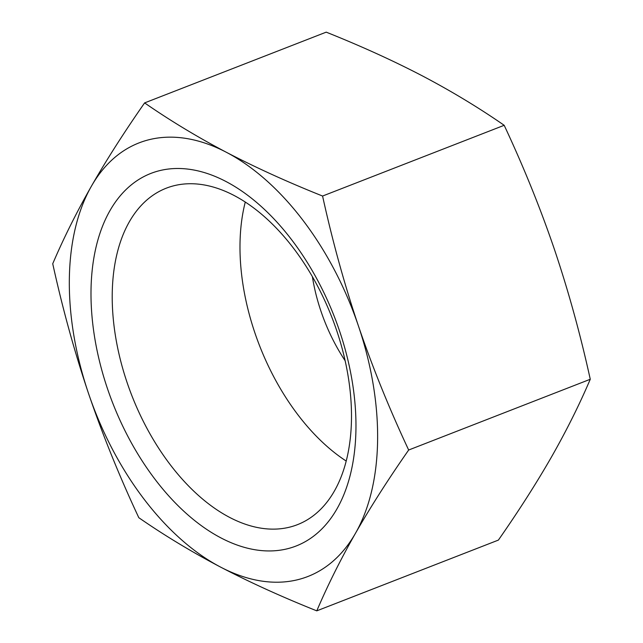 <?xml version="1.0" encoding="UTF-8"?>
<svg xmlns="http://www.w3.org/2000/svg" width="643" height="643" viewBox="0 0 643 643"><rect width="100%" height="100%" fill="white"/><g stroke="black" fill="none" stroke-linecap="round" stroke-linejoin="round"><path stroke-width="0.96" d="M312.377 276.627A130.875 77.843 -111.3 0 0 345.138 360.723M336.562 330.164A180.57 107.405 -111.3 0 0 166.304 188.174A180.57 107.405 -111.3 0 0 116.897 344.069A180.57 107.405 -111.3 0 0 229.607 517.39A180.57 107.405 -111.3 0 0 297.404 524.68A180.57 107.405 -111.3 0 0 336.562 330.164M339.424 330.606A199.941 118.931 68.7 0 1 220.983 537.926A199.941 118.931 68.7 0 1 110.017 210.534A199.941 118.931 68.7 0 1 339.424 330.606M245.28 202.023A180.57 107.405 -111.3 0 0 346.191 461.047M316.782 610.85L498.389 540.096C518.78 510.855 536.503 483.11 551.549 456.868C566.451 430.681 579.359 404.817 590.266 379.266C580.348 334.159 568.404 290.893 554.451 249.468C540.345 208.099 523.587 166.714 504.184 125.297C478.609 107.582 451.354 91.121 422.419 75.906C393.347 60.755 361.278 46.167 326.218 32.15L144.611 102.904C170.186 120.619 197.433 137.08 226.368 152.287C255.448 167.437 287.517 182.025 322.577 196.043C332.495 241.157 344.439 284.423 358.392 325.848A232.662 138.39 -111.3 0 0 226.368 152.287A232.662 138.39 -111.3 0 0 91.451 186.132A232.662 138.39 -111.3 0 0 88.549 393.532A232.662 138.39 -111.3 0 0 220.581 567.094A232.662 138.39 -111.3 0 0 355.499 533.248A232.662 138.39 -111.3 0 0 358.392 325.848C372.498 367.209 389.256 408.602 408.667 450.02C388.268 479.268 370.545 507.005 355.499 533.248C340.597 559.434 327.689 585.299 316.782 610.85C281.722 596.833 249.653 582.245 220.581 567.094C191.646 551.879 164.391 535.418 138.816 517.703C119.413 476.286 102.655 434.901 88.549 393.532C74.596 352.107 62.652 308.841 52.734 263.734C63.641 238.183 76.549 212.319 91.451 186.132C106.497 159.89 124.22 132.145 144.611 102.904M322.577 196.043L504.184 125.297M408.667 450.02L590.266 379.266"/></g></svg>
